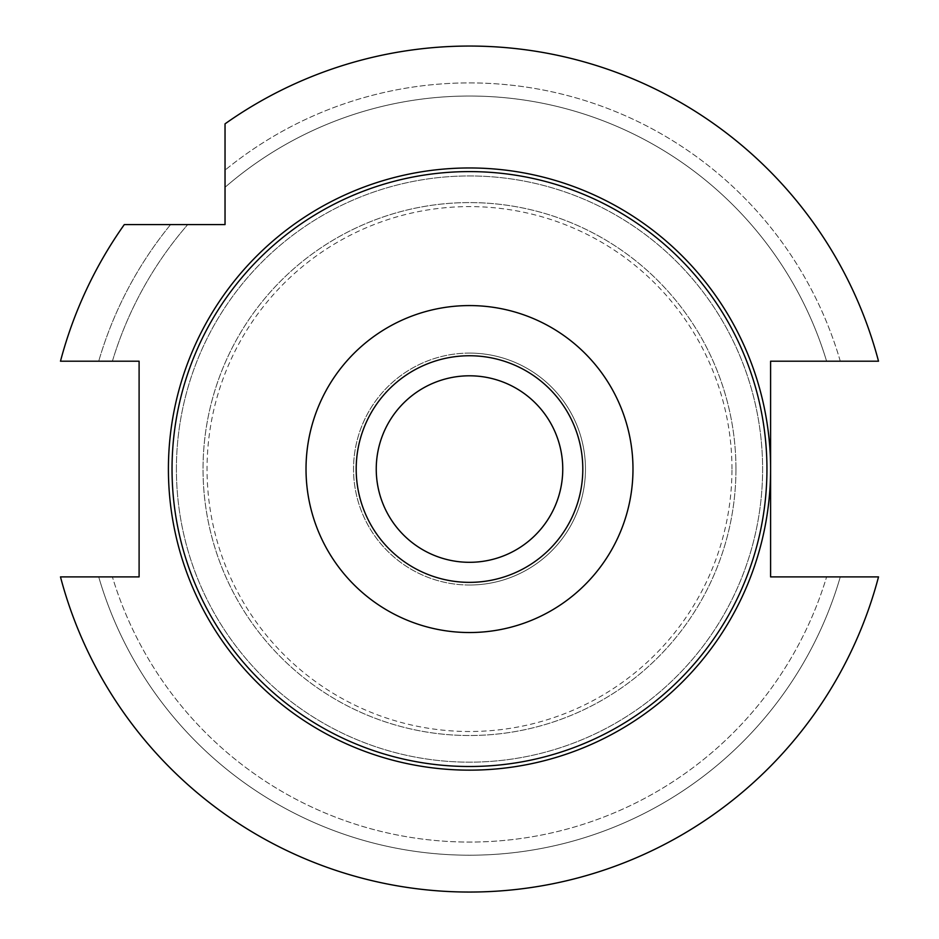 <?xml version="1.0" encoding="UTF-8"?>
<svg xmlns="http://www.w3.org/2000/svg" width="939" height="939" viewBox="0 0 939 939"><rect width="100%" height="100%" fill="white"/><g stroke="black" fill="none" stroke-linecap="round" stroke-linejoin="round"><path stroke-width="0.7" stroke-dasharray="4.7 3.52" d="M469.5 353.087A115.967 115.967 0 0 0 353.534 469.054A115.967 115.967 0 0 0 469.5 585.02A115.967 115.967 0 0 0 585.466 469.054A115.967 115.967 0 0 0 469.5 353.087M469.5 562.308A93.254 93.254 0 0 1 376.246 469.054A93.254 93.254 0 0 1 469.5 375.8A93.254 93.254 0 0 1 562.754 469.054A93.254 93.254 0 0 1 469.5 562.308M60.483 576.898A422.996 422.996 0 0 0 878.517 576.898A422.996 422.996 0 0 1 60.483 576.898L98.712 576.898L60.483 576.898A422.996 422.996 0 0 0 878.517 576.898L770.59 576.898L770.59 361.21L878.517 361.21A422.996 422.996 0 0 0 225.031 123.854A422.996 422.996 0 0 1 878.517 361.21A422.996 422.996 0 0 0 225.031 123.854L225.031 224.585L124.3 224.585A422.996 422.996 0 0 0 60.483 361.21A422.996 422.996 0 0 1 124.3 224.585A422.996 422.996 0 0 0 60.483 361.21L139.101 361.21L139.101 576.898L60.483 576.898M735.953 469.054A266.453 266.453 0 0 0 336.268 238.295A266.453 266.453 0 0 0 336.268 699.813A266.453 266.453 0 0 0 735.953 469.054A266.453 266.453 0 0 0 336.268 238.295A266.453 266.453 0 0 0 336.268 699.813A266.453 266.453 0 0 0 735.953 469.054M469.5 582.356A113.302 113.302 0 0 0 567.626 412.397A113.302 113.302 0 0 0 371.375 412.397A113.302 113.302 0 0 0 469.5 582.356M176.403 469.054A293.097 293.097 0 0 1 616.054 215.219A293.097 293.097 0 0 1 616.054 722.889A293.097 293.097 0 0 1 176.403 469.054A293.097 293.097 0 0 0 616.054 722.889A293.097 293.097 0 0 0 616.054 215.219A293.097 293.097 0 0 0 176.403 469.054A293.097 293.097 0 0 0 616.054 722.889A293.097 293.097 0 0 0 616.054 215.219A293.097 293.097 0 0 0 176.403 469.054M469.5 585.02A115.967 115.967 0 0 1 369.074 411.071A115.967 115.967 0 0 1 569.926 411.071A115.967 115.967 0 0 1 469.5 585.02M124.3 224.585L170.593 224.585L124.3 224.585M187.741 224.585L170.593 224.585L187.741 224.585A373.041 373.041 0 0 0 112.398 361.21L60.483 361.21L112.398 361.21A373.041 373.041 0 0 1 187.741 224.585M112.398 576.898L98.712 576.898L112.398 576.898A373.041 373.041 0 0 0 826.602 576.898A373.041 373.041 0 0 1 112.398 576.898M826.602 361.21L878.517 361.21L826.602 361.21A373.041 373.041 0 0 0 225.031 187.295A373.041 373.041 0 0 1 826.602 361.21M840.288 361.21A386.152 386.152 0 0 0 225.031 170.147A386.152 386.152 0 0 1 840.288 361.21M98.712 576.898A386.152 386.152 0 0 0 840.288 576.898A386.152 386.152 0 0 1 98.712 576.898M170.593 224.585A386.152 386.152 0 0 0 98.712 361.21A386.152 386.152 0 0 1 170.593 224.585M731.962 469.054A262.462 262.462 0 0 0 338.275 241.757A262.462 262.462 0 0 0 338.275 696.351A262.462 262.462 0 0 0 731.962 469.054"/><path stroke-width="1.41" d="M469.5 375.8A93.254 93.254 0 0 1 562.754 469.054A93.254 93.254 0 0 1 469.5 562.308A93.254 93.254 0 0 1 376.246 469.054A93.254 93.254 0 0 1 469.5 375.8M878.517 576.898A422.996 422.996 0 0 1 60.483 576.898L139.101 576.898L139.101 361.21L60.483 361.21A422.996 422.996 0 0 1 124.3 224.585L225.031 224.585L225.031 123.854A422.996 422.996 0 0 1 878.517 361.21L770.59 361.21L770.59 469.054A301.09 301.09 0 0 1 469.5 770.144A301.09 301.09 0 0 1 168.41 469.054A301.09 301.09 0 0 1 469.5 167.964A301.09 301.09 0 0 1 770.59 469.054L770.59 576.898L878.517 576.898M356.198 469.054A113.302 113.302 0 0 1 469.5 355.752A113.302 113.302 0 0 1 582.802 469.054A113.302 113.302 0 0 1 469.5 582.356A113.302 113.302 0 0 1 356.198 469.054M172.037 469.054A297.463 297.463 0 0 1 618.226 211.451A297.463 297.463 0 0 1 618.226 726.657A297.463 297.463 0 0 1 172.037 469.054M306.02 469.054A163.48 163.48 0 0 1 551.24 327.476A163.48 163.48 0 0 1 551.24 610.632A163.48 163.48 0 0 1 306.02 469.054"/></g></svg>

